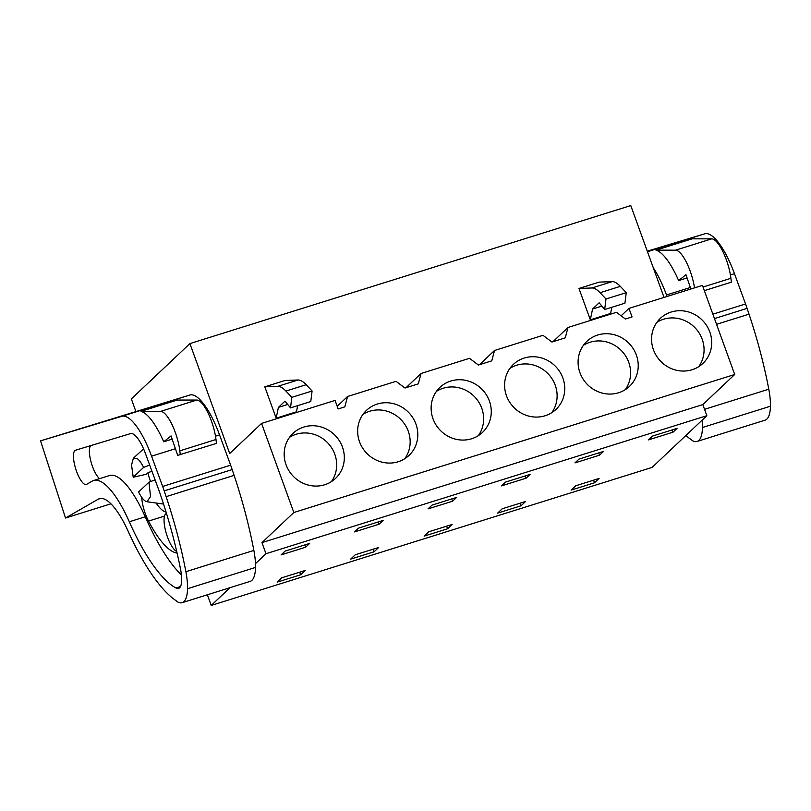 <?xml version="1.0" encoding="UTF-8"?>
<svg xmlns="http://www.w3.org/2000/svg" width="811" height="811" viewBox="0 0 811 811"><rect width="100%" height="100%" fill="white"/><g stroke="black" fill="none" stroke-linecap="round" stroke-linejoin="round"><path stroke-width="1.22" d="M664.027 297.424L630.776 205.568L189.906 343.59L131.341 398.911L135.832 411.329M621.114 315.814L628.971 308.393L702.448 285.391L734.705 374.489L293.835 512.511L261.578 423.413L335.065 400.411L338.146 408.947L344.817 406.869L347.574 396.498L337.194 406.301M207.363 594.767L211.225 605.432L652.085 467.41L706.837 415.698L702.823 404.598L734.705 374.489M261.578 423.413L229.706 453.531L189.906 343.59M297.698 405.632L296.41 411.836L276.166 418.172L264.812 386.817L285.066 380.481L298.022 379.994L277.778 386.33L264.812 386.817M611.859 307.278L610.571 313.482L590.327 319.818L578.973 288.463L599.228 282.116L612.193 281.63A47.667 14.314 72.6 0 1 620.324 286.364L626.254 292.649L605.999 298.985L600.069 292.7L620.324 286.364M347.574 396.498L396.021 381.322L404.963 388.033L411.633 385.945L418.294 383.856L421.051 373.496L469.508 358.32L478.439 365.031L485.11 362.943L491.77 360.854L494.528 350.484L542.985 335.318L551.916 342.029L565.257 337.852L568.004 327.482L616.461 312.316L625.393 319.027L632.063 316.939L628.971 308.393M653.433 349.713A30.98 29.247 -133.4 0 1 660.357 318.358A30.98 29.247 -133.4 0 1 709.838 332.054A30.98 29.247 -133.4 0 1 702.914 363.409A30.98 29.247 -133.4 0 1 653.433 349.713M359.516 441.731A30.98 29.247 -133.4 0 1 366.45 410.376A30.98 29.247 -133.4 0 1 415.931 424.072A30.98 29.247 -133.4 0 1 408.997 455.427A30.98 29.247 -133.4 0 1 359.516 441.731M562.885 378.068A30.98 29.247 -133.4 0 1 555.951 409.423A30.98 29.247 -133.4 0 1 506.469 395.727A30.98 29.247 -133.4 0 1 513.404 364.372A30.98 29.247 -133.4 0 1 562.885 378.068M489.408 401.07A30.98 29.247 -133.4 0 1 482.474 432.425A30.98 29.247 -133.4 0 1 432.993 418.729A30.98 29.247 -133.4 0 1 439.927 387.374A30.98 29.247 -133.4 0 1 489.408 401.07M286.04 464.733A30.98 29.247 -133.4 0 1 292.974 433.378A30.98 29.247 -133.4 0 1 342.455 447.074A30.98 29.247 -133.4 0 1 335.521 478.429A30.98 29.247 -133.4 0 1 286.04 464.733M579.956 372.725A30.98 29.247 -133.4 0 1 586.88 341.36A30.98 29.247 -133.4 0 1 636.361 355.056A30.98 29.247 -133.4 0 1 629.437 386.421A30.98 29.247 -133.4 0 1 579.956 372.725M702.823 404.598L261.953 542.62L293.835 512.511M706.837 415.698L265.967 553.72L261.953 542.62M211.225 605.432L230.02 587.681M255.485 563.625L265.967 553.72M673.039 432.182L677.053 428.401L652.46 436.095L648.455 439.886L673.039 432.182L672.218 429.911M293.481 574.137L305.2 570.468L300.617 574.796L277.18 582.126L281.762 577.797L293.481 574.137M379.132 524.2L354.539 531.894L358.543 528.113L383.137 520.409L379.132 524.2L378.301 521.929M525.629 501.451L521.047 505.78L497.619 513.12L502.202 508.791L525.629 501.451M603.566 451.403L599.562 455.184L574.969 462.888L578.983 459.097L603.566 451.403M378.676 547.466L374.094 551.794L350.656 559.124L355.238 554.795L378.676 547.466M428.725 531.793L452.153 524.453L447.571 528.782L424.143 536.122L428.725 531.793M456.613 497.407L452.609 501.198L428.015 508.892L432.03 505.111L456.613 497.407M594.524 482.778L599.106 478.449L587.387 482.119L575.678 485.789L571.096 490.118L594.524 482.778L593.581 480.183M285.066 551.115L309.66 543.421L305.646 547.202L281.062 554.906L285.066 551.115M526.086 478.196L501.492 485.89L505.506 482.099L530.09 474.405L526.086 478.196L525.264 475.915M421.051 373.496L405.997 387.709M494.528 350.484L479.473 364.707M568.004 327.482L552.95 341.705M287.712 404.466L278.406 407.386L284.996 401.151L290.51 407.882L310.765 401.546L312.093 391.003L306.163 384.718C303.111 381.505 300.394 379.933 298.022 379.994M276.166 418.172L278.406 407.386M290.51 407.882L291.838 397.339L285.908 391.054C282.857 387.851 280.15 386.269 277.778 386.33M601.874 306.112L592.567 309.021L599.157 302.797L604.671 309.528L605.999 298.985M590.327 319.818L592.567 309.021M612.193 281.63L591.939 287.976C594.311 287.905 597.018 289.486 600.069 292.7M591.939 287.976L578.973 288.463M604.671 309.528L624.926 303.182L626.254 292.649M698.747 366.653A30.98 29.247 46.6 0 0 702.204 339.272A30.98 29.247 46.6 0 0 656.89 322.332M404.831 458.671A30.98 29.247 46.6 0 0 408.288 431.29A30.98 29.247 46.6 0 0 362.973 414.35M551.794 412.657A30.98 29.247 46.6 0 0 555.251 385.276A30.98 29.247 46.6 0 0 509.926 368.346M478.318 435.669A30.98 29.247 46.6 0 0 481.775 408.278A30.98 29.247 46.6 0 0 436.45 391.348M331.354 481.673A30.98 29.247 46.6 0 0 334.811 454.292A30.98 29.247 46.6 0 0 289.497 437.352M625.271 389.655A30.98 29.247 46.6 0 0 628.728 362.274A30.98 29.247 46.6 0 0 583.413 345.334M300.617 574.796L299.675 572.191M521.047 505.78L520.104 503.185M599.562 455.184L598.741 452.913M374.094 551.794L373.151 549.189M447.571 528.782L446.628 526.187M452.609 501.198L451.788 498.927M305.646 547.202L304.824 544.931M133.217 477.223L131.554 465.068L133.359 458.225L136.937 458.377A23.043 6.914 72.6 0 1 143.618 467.4L133.217 477.223L146.416 474.253L148.261 472.509L151.981 471.343M176.697 551.389A19.859 5.961 72.6 0 1 167.492 537.044A19.859 5.961 72.6 0 1 166.326 513.586A19.859 5.961 72.6 0 1 166.508 513.535L166.326 513.586M312.093 391.003L291.838 397.339M148.971 482.2L150.522 496.525L146.994 501.766L145.26 501.046A23.043 6.914 72.6 0 1 138.58 492.013L148.971 482.2L155.094 479.859M143.618 467.4L149.68 465.078M647.279 251.167L704.759 233.811A55.614 16.696 72.6 0 1 734.472 273.682L745.552 303.963A50.85 15.267 72.6 0 1 747.093 308.373L749.029 314.161A182.728 54.874 72.6 0 1 768.787 389.209A42.902 12.885 72.6 0 1 770.45 406.21A46.815 14.061 72.6 0 1 765.077 420.169L697.095 441.448A46.815 14.061 72.6 0 1 692.726 440.819L688.721 437.818A143.01 42.942 72.6 0 1 685.853 435.517M653.291 267.762A55.614 16.696 72.6 0 1 666.49 294.971L667.037 296.481M711.723 238.85L675.563 250.173L655.987 250.153L692.148 238.829L711.723 238.85A28.598 8.586 72.6 0 1 730.914 278.305L731.38 282.177L704.353 290.642M655.987 250.153A55.614 16.696 72.6 0 1 678.635 280.576L687.069 277.94M702.184 420.088A42.902 12.885 72.6 0 1 702.468 427.498A46.815 14.061 72.6 0 1 697.095 441.448M678.635 280.576L685.974 274.696L690.85 289.02M675.563 250.173A28.598 8.586 72.6 0 1 694.51 287.875M40.55 440.86L189.835 395.018A55.614 16.696 72.6 0 1 219.548 434.899L230.628 465.169A50.85 15.267 72.6 0 1 232.169 469.589L234.105 475.368A182.728 54.874 72.6 0 1 253.863 550.416A42.902 12.885 72.6 0 1 255.526 567.426A46.815 14.061 72.6 0 1 250.153 581.375L182.171 602.664A46.815 14.061 72.6 0 1 177.802 602.026L173.797 599.035A143.01 42.942 72.6 0 1 128.148 531.246A63.562 19.089 72.6 0 0 99.418 498.664A63.562 19.089 72.6 0 0 98.243 499.181L65.519 518.016L40.55 440.86L121.853 416.307A55.614 16.696 72.6 0 1 151.566 456.177L162.646 486.448A50.85 15.267 72.6 0 1 164.187 490.868L166.123 496.646A182.728 54.874 72.6 0 1 185.881 571.704A42.902 12.885 72.6 0 1 187.544 588.705A46.815 14.061 72.6 0 1 182.171 602.664M196.799 400.056L160.639 411.38L141.063 411.359L177.224 400.046L196.799 400.056A28.598 8.586 72.6 0 1 215.99 439.511L216.456 443.384L177.67 455.366L171.05 435.912L163.71 441.782L172.145 439.146M141.063 411.359A55.614 16.696 72.6 0 1 163.71 441.782M93.62 480.507A77.319 23.215 72.6 0 0 92.19 481.136L86.595 484.36A17.964 5.393 72.6 0 1 86.26 484.512A17.964 5.393 72.6 0 1 86.24 484.512A17.964 5.393 72.6 0 1 75.737 468.94A17.964 5.393 72.6 0 1 75.524 450.217L130.51 433.611A28.162 8.455 72.6 0 1 145.554 453.805L158.976 490.452A182.728 54.874 72.6 0 1 180.508 568.998A27.087 8.13 72.6 0 1 178.562 588.391A27.087 8.13 72.6 0 1 175.957 587.985A127.651 38.33 72.6 0 1 129.304 521.777A77.319 23.215 72.6 0 0 93.62 480.507L109.536 475.53A77.319 23.215 72.6 0 1 145.22 516.789A127.651 38.33 -107.4 0 0 181.431 575.029M180.295 454.707L179.829 450.835L215.99 439.511M160.639 411.38A28.598 8.586 72.6 0 1 179.829 450.835M110.935 503.803L65.519 518.016M90.791 445.604A17.964 5.393 -107.4 0 0 90.923 461.469A17.964 5.393 -107.4 0 0 99.55 478.652M141.702 497.305A21.451 6.437 -107.4 0 0 148.525 521.098A81.536 24.482 -107.4 0 0 177.092 553.082M156.138 503.023A38.634 11.597 -107.4 0 0 166.042 511.994M147.855 472.894A24.634 7.4 -107.4 0 0 150.217 480.588A24.634 7.4 -107.4 0 0 150.593 481.582M306.163 384.718L285.908 391.054M666.49 294.971L690.333 287.5M730.417 274.959L734.472 273.682M647.492 251.745L704.759 233.811M712.869 314.192L745.552 303.963M714.471 318.591L747.093 308.373M716.539 324.329L749.029 314.161M704.536 409.322L768.787 389.209M702.468 427.498L770.45 406.21M703.036 287.023L730.914 278.305M151.566 456.177L175.409 448.716M215.493 436.166L219.548 434.899M121.853 416.307L189.835 395.018M162.646 486.448L230.628 465.169M164.187 490.868L232.169 469.589M98.243 499.181L100.676 498.41M166.123 496.646L234.105 475.368M185.881 571.704L253.863 550.416M187.544 588.705L255.526 567.426M145.22 516.789L129.304 521.777M180.468 586.576L175.957 587.985M164.481 516.1L148.525 521.098M146.994 501.766L163.538 504.047M133.359 458.225L143.567 448.838"/></g></svg>
